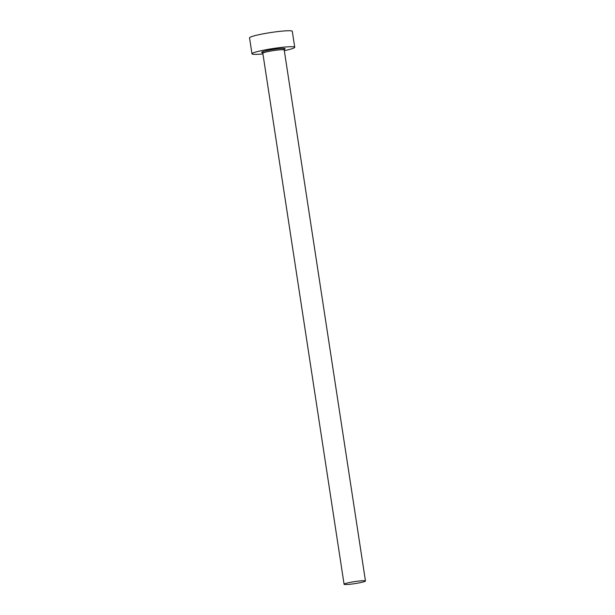 <?xml version="1.0" encoding="UTF-8"?>
<svg xmlns="http://www.w3.org/2000/svg" width="615" height="615" viewBox="0 0 615 615"><rect width="100%" height="100%" fill="white"/><g stroke="black" fill="none" stroke-linecap="round" stroke-linejoin="round"><path stroke-width="0.92" d="M346.222 583.297A10.816 1.015 171.3 0 0 344.085 584.25A10.816 1.015 171.3 0 0 351.465 584.096A10.816 1.015 171.3 0 0 363.327 581.936A10.816 1.015 171.3 0 0 365.464 580.975A10.816 1.015 171.3 0 0 358.084 581.137A10.816 1.015 171.3 0 0 346.222 583.297M284.315 50.653A21.625 2.037 171.3 0 0 290.457 49.185A21.625 2.037 171.3 0 0 294.731 47.27A21.625 2.037 171.3 0 0 279.971 47.586A21.625 2.037 171.3 0 0 256.255 51.898A21.625 2.037 171.3 0 0 251.981 53.812A21.625 2.037 171.3 0 0 262.936 53.92M294.731 47.27L292.294 31.311A21.625 2.037 171.3 0 0 277.526 31.619A21.625 2.037 171.3 0 0 253.811 35.939A21.625 2.037 171.3 0 0 249.536 37.853L251.981 53.812M262.459 52.621A11.893 1.122 -8.7 0 1 263.95 51.291A11.893 1.122 -8.7 0 1 278.987 48.693A11.893 1.122 -8.7 0 1 284.384 49.269M282.631 49.823L284.484 49.162L284.207 49.969A10.816 1.015 171.3 0 0 276.827 50.13A10.816 1.015 171.3 0 0 264.965 52.283A10.816 1.015 171.3 0 0 262.828 53.244L262.328 52.552L263.843 52.636M344.085 584.25L262.828 53.244M365.464 580.975L284.207 49.969"/></g></svg>
